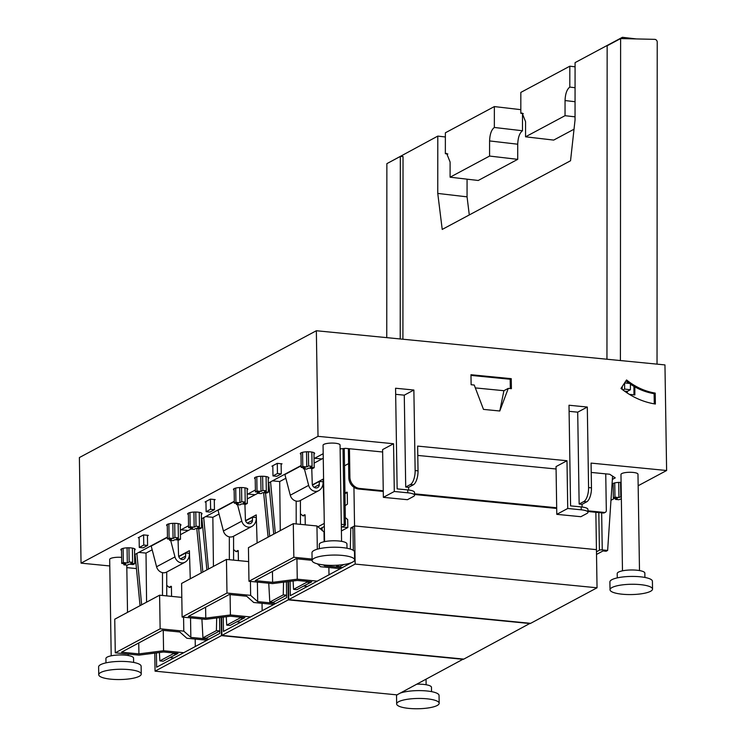 <?xml version="1.0" encoding="UTF-8"?>
<svg xmlns="http://www.w3.org/2000/svg" width="746" height="746" viewBox="0 0 746 746"><rect width="100%" height="100%" fill="white"/><g stroke="black" fill="none" stroke-linecap="round" stroke-linejoin="round"><path stroke-width="1.12" d="M310.383 581.731L310.364 582.467L307.026 582.141L307.044 581.404M595.858 512.288L596.446 549.643L354.546 525.93L350.779 527.944L352.951 528.159M320.099 528.755L324.324 526.49M317.908 526.816L324.277 523.412M307.026 582.141L293.56 589.349L293.103 580.975M336.577 565.254L336.632 566.298L338.852 565.104M350.779 527.944L350.322 549.056M353.94 487.287L354.546 525.93L352.933 526.797L353.306 550.38M348.596 463.602L344.512 465.793M293.56 589.349L296.899 589.676L310.364 582.467M336.632 566.298L339.971 566.624L343.869 564.535M596.52 554.427L603.048 550.94L606.125 551.238L607.636 550.436L602.246 549.905L601.658 512.856M596.483 551.77L599.42 550.194A2.126 0.513 -0.9 0 1 602.246 549.905M612.578 476.125L607.636 550.436M621.353 498.794L618.938 499.727L615.487 499.391L617.334 498.393L613.361 498.011L614.965 497.144L618.947 497.535L621.315 496.594M615.469 498.216L615.487 499.391M620.569 482.373L620.793 496.547M618.704 482.401L618.947 497.535M614.741 482.914L614.965 497.144M613.128 483.483L613.361 498.011M345.323 517.584L347.692 519.57L347.822 527.525L342.097 526.956L345.239 525.277A2.126 0.513 -0.9 0 0 345.445 525.053A2.126 0.513 -0.9 0 0 344.214 524.606L341.304 524.326M285.867 478.251L279.703 481.552L272.467 480.844M323.251 458.24L321.918 458.958L314.681 458.249M268.774 482.821L273.735 534.127M312.471 485.105L319.307 481.459L323.177 481.767M300.433 524.354L300.414 500.454M321.918 458.958L314.122 463.135M280.282 530.62L279.703 481.552M296.19 523.934L296.181 501.088M312.397 484.853L323.093 479.128L324.081 510.935M270.565 481.86L275.33 533.269M281.13 463.742L281.289 473.897L276.813 476.293L272.971 475.92L277.447 473.524L281.289 473.897M277.288 463.359L277.447 473.524M272.812 465.709L272.971 475.92M268.196 477.16L268.429 492.155L266.826 493.013L262.853 492.621L260.997 493.61L257.547 493.274L259.394 492.285L255.421 491.894L257.025 491.036L261.007 491.418L262.853 490.43L266.313 490.775L264.457 491.763L268.429 492.155M266.089 476.554L266.313 490.775M262.629 476.265L262.853 490.43M260.764 476.293L261.007 491.418M256.801 476.797L257.025 491.036M255.216 478.839A7.171 1.734 -0.9 0 1 254.535 478.111A7.171 1.734 -0.9 0 1 255.197 477.356L255.421 491.894M257.529 492.099L257.547 493.274M306.755 469.122L308.611 468.134L312.583 468.525L314.197 467.658L310.215 467.276L312.07 466.278L308.611 465.942L306.765 466.931L302.792 466.548L301.179 467.406L305.151 467.798L303.305 468.786L306.755 469.122M313.954 452.673L314.197 467.658M311.847 452.067L312.07 466.278M308.387 451.768L308.611 465.942M306.522 451.796L306.765 466.931M302.568 452.309L302.792 466.548M300.974 454.342A7.171 1.734 -0.9 0 1 300.293 453.624A7.171 1.734 -0.9 0 1 300.964 452.869L301.179 467.406M303.286 467.611L303.305 468.786M318.654 490.7L300.265 500.538A7.441 6.537 61.8 0 1 290.269 495.213L308.657 485.366A7.441 6.537 61.8 0 0 318.654 490.7A7.441 6.537 61.8 0 0 319.092 490.439A10.63 9.334 61.8 0 0 323.065 481.823M290.269 495.213L284.897 474.521L301.16 465.812M311.763 468.441L312.257 483.902A3.889 3.413 61.8 0 0 317.61 487.614A3.889 3.413 61.8 0 0 319.297 484.602L319.307 481.459M308.657 485.366L304.387 468.889M347.822 527.525L341.407 530.956M302.68 515.663L305.095 514.824L305.254 524.82M304.387 514.749A1.278 1.119 -118.2 0 1 302.578 515.589L300.424 513.78M344.941 493.153A1.278 1.119 -118.2 0 0 346.564 492.183L347.263 492.257L347.45 504.128L345.137 505.657M346.564 492.183L344.941 493.05M597.042 587.792L355.152 564.079L354.546 525.93L596.446 549.643L597.042 587.792L530.648 623.33L288.749 599.616L288.469 581.572M290.091 581.358L290.325 595.653L353.483 561.579M355.152 564.079L288.749 599.616M303.818 585.974L311.716 581.861L297.262 580.444L272.626 583.596L248.968 581.274L248.437 547.657L293.299 523.655L316.957 525.967L324.417 532.271M303.818 586.086L307.52 586.449M328.995 574.961L328.883 567.529M324.016 532.234L324.156 541.708M324.529 565.03L324.538 565.85L342.694 567.631M316.957 525.967L317.32 549.196M323.494 564.918L324.538 565.85M293.299 523.655L293.831 557.271L312.08 559.062M248.968 581.274L293.831 557.271M317.404 581.162L297.262 579.185L272.616 582.337L255.207 580.63L296.106 558.745L312.098 560.321M340.708 568.685L320.566 566.718L317.32 563.827M297.262 579.185L296.936 558.829M272.616 582.337L272.449 571.408M243.532 617.502L243.513 618.238L240.184 617.912L240.193 617.175M240.184 617.912L226.719 625.12L226.252 616.746M268.756 583.213L269.791 602.069L283.256 594.86L286.585 595.187L273.129 602.395L269.791 602.069M283.527 582.197L283.256 594.86M226.719 625.12L230.048 625.446L243.513 618.238M265.501 492.882L269.698 536.281M219.016 514.022L212.852 517.323L205.616 516.614M257.762 493.293L255.076 494.729L247.84 494.02M263.627 492.696L268.103 537.139M201.924 518.591L206.884 569.897M245.63 520.885L252.456 517.23L256.326 517.538M233.582 560.125L233.573 536.234M255.076 494.729L247.271 498.906M213.44 566.391L212.852 517.323M229.348 559.705L229.33 536.868M245.555 520.624L256.242 514.899L257.118 543.013M203.714 517.631L208.479 569.039M214.288 499.512L214.447 509.667L209.962 512.064L206.12 511.691L210.605 509.294L214.447 509.667M210.447 499.139L210.605 509.294M205.961 501.48L206.12 511.691M201.345 512.931L201.588 527.926L199.975 528.783L196.002 528.392L194.156 529.38L190.696 529.045L192.552 528.056L188.57 527.664L190.183 526.807L194.156 527.198L196.002 526.2L199.462 526.545L197.615 527.534L201.588 527.926M199.238 512.325L199.462 526.545M195.788 512.036L196.002 526.2M193.923 512.064L194.156 527.198M189.96 512.577L190.183 526.807M188.365 514.609A7.171 1.734 -0.9 0 1 187.684 513.882A7.171 1.734 -0.9 0 1 188.356 513.136L188.57 527.664M190.678 527.87L190.696 529.045M239.914 504.893L241.76 503.904L245.732 504.296L247.346 503.438L243.373 503.046L245.22 502.058L241.769 501.713L239.914 502.711L235.941 502.319L234.337 503.177L238.31 503.569L236.454 504.557L239.914 504.893M247.113 488.443L247.346 503.438M244.996 487.837L245.22 502.058M241.545 487.548L241.769 501.713M239.68 487.576L239.914 502.711M235.717 488.089L235.941 502.319M234.132 490.122A7.171 1.734 -0.9 0 1 233.442 489.395A7.171 1.734 -0.9 0 1 234.113 488.649L234.337 503.177M236.435 503.382L236.454 504.557M251.812 526.471L233.414 536.309A7.441 6.537 61.8 0 1 223.418 530.984L241.816 521.137A7.441 6.537 61.8 0 0 251.812 526.471A7.441 6.537 61.8 0 0 252.241 526.21A10.63 9.334 61.8 0 0 256.223 517.593M223.418 530.984L218.046 510.292L234.309 501.592M244.921 504.212L245.415 519.682A3.889 3.413 61.8 0 0 250.768 523.384A3.889 3.413 61.8 0 0 252.456 520.372L252.456 517.23M241.816 521.137L237.536 504.66M235.839 551.434L238.244 550.595L238.403 560.6M237.545 550.529A1.278 1.119 -118.2 0 1 235.736 551.359L233.582 549.56M530.192 623.283L463.807 659.1L221.907 635.387L221.618 617.343M223.25 617.138L223.474 631.424L286.641 597.63L286.389 581.833M530.201 623.563L288.301 599.859L288.012 581.628M288.301 599.859L221.907 635.387M236.967 621.744L244.865 617.632L230.421 616.215L205.775 619.367L182.117 617.054L181.595 583.437L226.458 559.425L248.66 561.598M236.976 621.856L240.678 622.22M262.154 610.732L262.032 603.3M257.389 582.104L257.696 601.621L275.852 603.402M250.423 581.423L250.637 595.364L257.696 601.621M226.458 559.425L226.98 593.042L250.637 595.364M182.117 617.054L226.98 593.042M250.553 616.933L230.411 614.965L205.775 618.117L188.365 616.41L229.255 594.525L246.674 596.231L253.724 602.488L273.866 604.465M230.411 614.965L230.094 594.599M205.775 618.117L205.598 607.179M176.69 653.272L176.671 654.009L173.333 653.683L173.352 652.946M173.333 653.683L159.868 660.891L159.411 652.526M201.905 618.993L202.94 637.839L216.405 630.631L219.744 630.957L206.278 638.166L202.94 637.839M216.685 617.977L216.405 630.631M159.868 660.891L163.206 661.217L176.671 654.009M198.65 528.653L202.847 572.061M152.175 549.802L146.011 553.094L138.775 552.385M190.911 529.063L188.225 530.499L180.989 529.791M196.776 528.466L201.252 572.909M135.082 554.362L140.043 605.668M178.779 556.656L185.614 553L189.484 553.318M166.74 595.895L166.722 572.005M188.225 530.499L180.429 534.677M146.589 602.162L146.011 553.094M162.497 595.485L162.488 572.639M178.704 556.395L189.4 550.669L190.277 578.784M136.872 553.401L141.637 604.82M147.438 535.283L147.596 545.438L143.12 547.844L139.278 547.461L143.754 545.065L147.596 545.438M143.596 534.91L143.754 545.065M139.12 537.26L139.278 547.461M134.504 548.711L134.737 563.696L133.133 564.554L129.161 564.172L127.305 565.16L123.855 564.815L125.701 563.827L121.729 563.435L123.332 562.577L127.314 562.969L129.161 561.98L132.62 562.316L130.764 563.305L134.737 563.696M132.396 548.105L132.62 562.316M128.937 547.806L129.161 561.98M127.072 547.834L127.314 562.969M123.118 548.347L123.332 562.577M121.523 550.38A7.171 1.734 -0.9 0 1 120.843 549.653A7.171 1.734 -0.9 0 1 121.514 548.907L121.729 563.435M123.836 563.65L123.855 564.815M173.063 540.673L174.918 539.675L178.891 540.067L180.504 539.209L176.522 538.817L178.378 537.829L174.918 537.493L173.072 538.481L169.1 538.09L167.486 538.948L171.459 539.339L169.612 540.328L173.063 540.673M180.262 524.214L180.504 539.209M178.154 523.617L178.378 537.829M174.695 523.319L174.918 537.493M172.83 523.347L173.072 538.481M168.876 523.86L169.1 538.09M167.263 524.419L167.486 538.948M169.594 539.153L169.612 540.328M184.961 562.242L166.572 572.089A7.441 6.537 61.8 0 1 156.576 566.755L174.965 556.908A7.441 6.537 61.8 0 0 184.961 562.242A7.441 6.537 61.8 0 0 185.4 561.98A10.63 9.334 61.8 0 0 189.372 553.373M156.576 566.755L151.205 546.063L167.468 537.362M178.07 539.992L178.564 555.453A3.889 3.413 61.8 0 0 183.917 559.155A3.889 3.413 61.8 0 0 185.605 556.143L185.614 553M174.965 556.908L170.694 540.44M168.988 587.214L171.403 586.365L171.561 596.371M170.694 586.3A1.278 1.119 -118.2 0 1 168.885 587.139L166.731 585.33M463.35 659.054L396.956 694.871L155.056 671.158L154.776 653.114M156.399 652.909L156.632 667.204L219.79 633.401L219.538 617.604M463.35 659.343L221.459 635.629L221.17 617.399M221.459 635.629L155.056 671.158M170.125 657.515L178.024 653.403L163.57 651.995L138.933 655.147L115.276 652.825L114.744 619.208L159.607 595.196L181.81 597.378M170.125 657.636L173.827 657.991M195.303 646.502L195.191 639.07M190.538 617.875L190.845 637.392L209.001 639.173M183.572 617.194L183.796 631.135L190.845 637.392M159.607 595.196L160.138 628.813L183.796 631.135M115.276 652.825L160.138 628.813M183.712 652.713L163.57 650.736L138.924 653.888L121.514 652.181L162.414 630.295L179.823 632.002L186.873 638.259L207.015 640.236M163.57 650.736L163.243 630.379M138.924 653.888L138.756 642.949M655.202 393.095L655.37 404.024A74.404 65.331 61.8 0 1 620.989 388.433L626.556 379.947A63.158 55.456 -118.2 0 0 655.202 393.095L654.121 393.674L654.279 403.847M566.988 460.739L556.04 466.595L556.786 514.339L580.873 516.708L586.888 513.49A11.694 2.835 179.1 0 0 587.979 512.269A11.694 2.835 179.1 0 0 581.227 509.807L567.734 508.483L566.988 460.739L417.639 446.099L418.03 470.847A11.694 4.83 95.6 0 1 413.275 484.835L408.603 487.334L405.712 487.045L410.384 484.546L413.275 484.835M638.156 485.739L666.616 470.512L591.074 463.098L591.466 487.847A11.694 4.83 95.6 0 1 586.701 501.834L582.039 504.333L579.148 504.044L583.82 501.554A11.694 4.83 95.6 0 0 588.575 487.567L587.307 407.036L569.002 405.237L570.578 505.881L581.181 506.916L581.227 509.807M666.616 470.512L664.956 364.915L316.351 330.739L79.384 457.559L81.044 563.146L109.783 565.962M393.552 443.739L382.605 449.596L383.36 497.34L407.447 499.699L413.452 496.482A11.694 2.835 179.1 0 0 414.552 495.26A11.694 2.835 179.1 0 0 407.792 492.808L394.298 491.483L393.552 443.739L318.01 436.335L316.351 330.739M410.384 484.546A11.694 4.83 95.6 0 0 415.14 470.567L413.871 390.027L395.566 388.237L397.152 488.882L407.745 489.917L407.792 492.808M508.287 388.368L499.783 410.999L503.914 390.708L508.287 388.368L511.402 388.675L511.243 378.679L470.968 374.725L471.127 384.731L474.242 385.039L483.483 409.395L499.783 410.999M625.931 380.889A63.158 55.456 61.8 0 0 629.382 383.463M630.407 384.162L630.417 384.162A63.158 55.456 61.8 0 0 654.121 393.674M510.311 388.573L510.171 379.248L470.978 375.406M610.974 500.286L614.937 498.16M612.531 476.825L613.147 476.498M135.157 555.127L134.597 554.763M408.649 490.019L408.603 487.334M405.712 487.045L404.276 395.166L395.66 394.326M126.82 567.631L136.453 568.583M612.363 479.408L615.245 477.86L609.678 474.242L605.743 473.859L606.321 510.572A2.126 1.865 -118.2 0 1 604.428 512.446L603.355 513.015A2.126 1.865 -118.2 0 0 604.325 512.828L605.398 512.25M382.642 451.992L345.519 448.346L340.12 448.905M323.186 453.699L314.047 458.585M301.151 465.495L268.29 483.082M255.393 489.982L247.206 494.365M234.3 501.265L201.439 518.852M188.542 525.753L180.355 530.136M167.458 537.036L134.597 554.623M214.298 500.081L215.184 499.596L210.363 499.13L205.075 501.965L205.971 502.049M139.129 537.819L138.224 537.735L143.521 534.901L148.342 535.376L147.447 535.852M281.139 464.301L282.025 463.825L277.214 463.359L271.917 466.185L272.822 466.278M605.743 473.859L591.224 472.432M556.078 468.992L417.788 455.433M349.454 448.738L349.902 477.198L348.82 477.766A10.63 9.334 -118.2 0 0 358.621 489.031L383.267 491.446M383.248 490.756L359.693 488.453A10.63 9.334 -118.2 0 1 349.902 477.198M414.524 493.824L556.684 507.765M587.96 510.823L604.428 512.446M341.575 541.354L340.055 444.998A8.504 2.061 179.1 0 0 333.378 443.096A8.504 2.061 179.1 0 0 323.848 444.374A8.504 2.061 179.1 0 0 323.055 445.269L324.566 541.624M639.49 570.559L637.979 474.204A8.504 2.061 179.1 0 0 631.293 472.302A8.504 2.061 179.1 0 0 621.763 473.579A8.504 2.061 179.1 0 0 620.97 474.475L622.481 570.83M121.635 557.383A8.504 2.061 179.1 0 0 110.473 558.558A8.504 2.061 179.1 0 0 109.681 559.453L111.201 655.809M398.644 701.716A21.261 5.147 179.1 0 0 396.658 703.935A21.261 5.147 179.1 0 0 413.359 708.7A21.261 5.147 179.1 0 0 437.184 705.492A21.261 5.147 179.1 0 0 439.17 703.264A21.261 5.147 179.1 0 0 422.469 698.508A21.261 5.147 179.1 0 0 398.644 701.716M139.26 676.286A21.261 5.147 179.1 0 0 141.246 674.067A21.261 5.147 179.1 0 0 124.545 669.302A21.261 5.147 179.1 0 0 100.719 672.51A21.261 5.147 179.1 0 0 98.733 674.729A21.261 5.147 179.1 0 0 115.434 679.494A21.261 5.147 179.1 0 0 139.26 676.286M612.009 587.531A21.261 5.147 179.1 0 0 610.023 589.75A21.261 5.147 179.1 0 0 626.724 594.515A21.261 5.147 179.1 0 0 650.549 591.308A21.261 5.147 179.1 0 0 652.536 589.088A21.261 5.147 179.1 0 0 635.834 584.323A21.261 5.147 179.1 0 0 612.009 587.531M352.634 562.102A21.261 5.147 179.1 0 0 354.62 559.882A21.261 5.147 179.1 0 0 337.919 555.117A21.261 5.147 179.1 0 0 314.094 558.325A21.261 5.147 179.1 0 0 312.108 560.544A21.261 5.147 179.1 0 0 328.809 565.309A21.261 5.147 179.1 0 0 352.634 562.102M439.17 703.264L439.049 695.431A21.261 5.147 179.1 0 0 424.017 690.749A21.261 5.147 179.1 0 0 400.22 693.127M397.32 694.675A21.261 5.147 179.1 0 0 396.536 696.102L396.658 703.935M141.246 674.067L141.125 666.225A21.261 5.147 179.1 0 0 124.423 661.46A21.261 5.147 179.1 0 0 100.598 664.667A21.261 5.147 179.1 0 0 98.612 666.896L98.733 674.729M652.536 589.088L652.414 581.246A21.261 5.147 179.1 0 0 635.713 576.481A21.261 5.147 179.1 0 0 611.888 579.689A21.261 5.147 179.1 0 0 609.902 581.917L610.023 589.75M354.62 559.882L354.499 552.04A21.261 5.147 179.1 0 0 337.798 547.275A21.261 5.147 179.1 0 0 313.973 550.483A21.261 5.147 179.1 0 0 311.987 552.711L312.108 560.544M431.542 691.635L431.477 687.299A13.82 3.348 179.1 0 0 416.93 684.185M133.627 662.429L133.553 658.093A13.82 3.348 179.1 0 0 122.698 654.997A13.82 3.348 179.1 0 0 107.219 657.086A13.82 3.348 179.1 0 0 105.923 658.532L105.988 662.868M644.917 577.451L644.842 573.115A13.82 3.348 179.1 0 0 633.988 570.019A13.82 3.348 179.1 0 0 618.499 572.107A13.82 3.348 179.1 0 0 617.212 573.553L617.278 577.889M346.993 548.245L346.927 543.909A13.82 3.348 179.1 0 0 336.073 540.813A13.82 3.348 179.1 0 0 320.584 542.902A13.82 3.348 179.1 0 0 319.288 544.347L319.363 548.683M414.534 494.505L556.693 508.446M587.969 511.514L603.355 513.015M300.964 452.869A7.171 1.734 -0.9 0 1 309.003 451.787A7.171 1.734 -0.9 0 1 314.644 453.4A7.171 1.734 -0.9 0 1 313.982 454.146M255.197 477.356A7.171 1.734 -0.9 0 1 263.245 476.274A7.171 1.734 -0.9 0 1 268.877 477.888A7.171 1.734 -0.9 0 1 268.215 478.634M234.113 488.649A7.171 1.734 -0.9 0 1 242.161 487.558A7.171 1.734 -0.9 0 1 247.793 489.171A7.171 1.734 -0.9 0 1 247.131 489.917M188.356 513.136A7.171 1.734 -0.9 0 1 196.394 512.054A7.171 1.734 -0.9 0 1 202.035 513.658A7.171 1.734 -0.9 0 1 201.373 514.404M167.281 525.893A7.171 1.734 -0.9 0 1 166.6 525.165A7.171 1.734 -0.9 0 1 167.272 524.419A7.171 1.734 -0.9 0 1 175.31 523.338A7.171 1.734 -0.9 0 1 180.952 524.942A7.171 1.734 -0.9 0 1 180.29 525.688M121.514 548.907A7.171 1.734 -0.9 0 1 129.552 547.825A7.171 1.734 -0.9 0 1 135.185 549.429A7.171 1.734 -0.9 0 1 134.522 550.175M613.156 484.947A7.171 1.734 -0.9 0 1 612.475 484.229A7.171 1.734 -0.9 0 1 613.137 483.473A7.171 1.734 -0.9 0 1 621.092 482.392M135.408 557.738L134.634 557.243M348.363 448.626L348.82 477.766M582.085 507.019L582.039 504.333M579.148 504.044L577.702 412.174L569.095 411.326M503.914 390.708L475.333 387.911M511.243 378.679L510.171 379.248M567.734 508.483L556.786 514.339M587.979 512.269L587.932 509.378A11.694 2.835 179.1 0 0 581.181 506.916M587.307 407.036L577.702 412.174M318.01 436.335L81.044 563.146M394.298 491.483L383.36 497.34M414.552 495.26L414.506 492.379A11.694 2.835 179.1 0 0 407.745 489.917M413.871 390.027L404.276 395.166M657.03 364.141L657.226 42.112A2.555 2.238 -118.2 0 0 654.708 39.352L620.607 38.568L607.151 45.767L606.955 359.227M620.607 38.568L620.411 360.551M386.764 337.64L386.866 163.644L400.332 156.446L400.22 338.964M634.855 386.876L634.846 394.97L629.316 394.326M622.406 38.605L622.406 37.3L575.082 62.627L575.045 119.966L570.541 160.763L442.219 229.423L437.762 193.428L467.061 196.851L469.299 214.941M390.466 161.723L437.799 136.098L437.762 193.428M400.332 156.446L403.026 156.511L402.915 339.225M630.407 384.75L631.508 384.871M622.201 386.596L622.201 389.393M633.96 386.363L633.951 394.867M467.071 179.171L467.061 196.851M437.799 136.098L445.362 136.975M624.616 382.912L624.616 389.076L622.957 389.971M520.82 109.662L494.356 106.575L445.371 132.797L445.353 153.695L446.658 153.415L450.108 162.059L450.099 177.194L478.233 180.476L517.715 159.346L517.724 144.211C518.013 137.441 519.598 132.956 522.489 130.755L522.498 113.504M574.019 129.217L553.691 140.089L525.557 136.807L525.566 121.673L522.116 113.028L520.82 113.308L520.829 92.411L569.823 66.198L569.804 87.096C566.913 89.287 565.328 93.772 565.048 100.551L565.039 115.686L525.557 136.807M624.449 391.081L627.302 391.408L627.302 393.049M624.616 389.076L630.398 389.757L627.302 391.408M624.626 382.903L630.407 383.575L630.398 389.757M575.073 66.814L569.823 66.198M575.063 87.711L569.804 87.096M575.045 116.852L565.039 115.686M523.319 113.606L520.82 113.308M517.724 144.211L489.581 140.929L489.572 156.063L450.099 177.194M489.581 140.929C489.87 134.149 491.455 129.664 494.346 127.473L494.356 106.575M522.489 130.755L494.346 127.473M517.715 159.346L489.572 156.063M447.852 153.984L445.353 153.695M622.406 37.3L636.375 38.932M599.42 550.194L598.824 512.577M344.214 524.606L343.02 448.607M314.169 487.343L319.297 484.602M247.318 523.114L252.456 520.372M180.476 558.894L185.605 556.143M588.575 487.567L591.466 487.847M415.14 470.567L418.03 470.847M583.82 501.554L586.701 501.834M359.693 488.453L358.621 489.031M575.054 101.717L565.048 100.551M322.095 527.692L322.141 530.574M345.445 525.053L344.242 448.477M126.783 565.104L127.519 612.373M128.181 654.093L128.2 655.538M426.031 679.308L426.125 684.744M403.894 691.16L403.912 692.074"/></g></svg>
